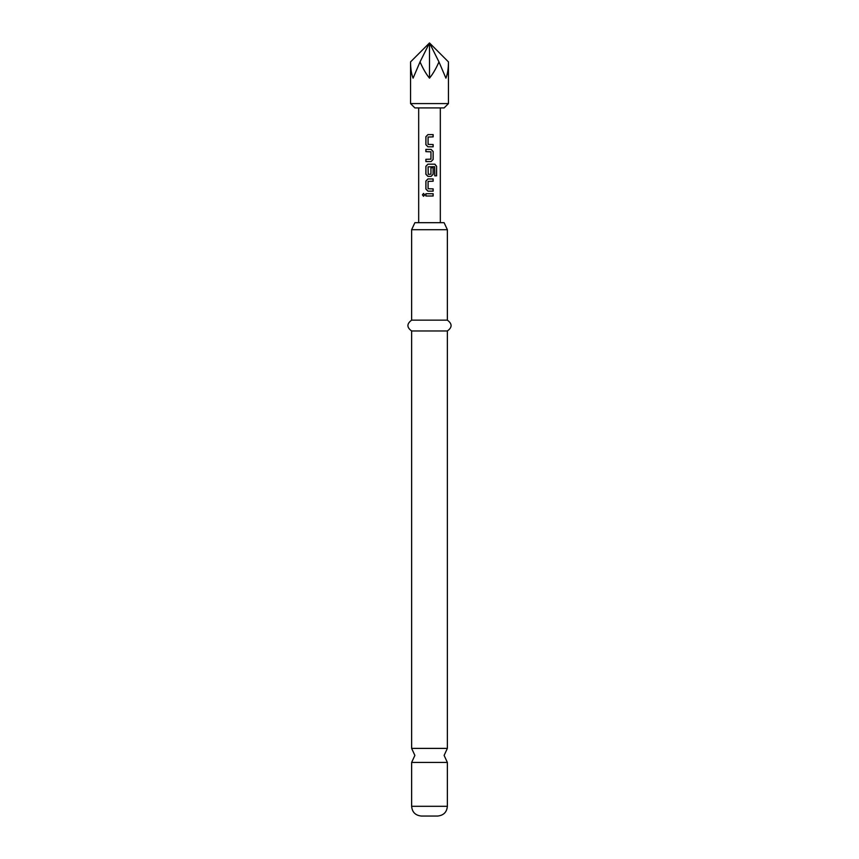 <?xml version="1.0" encoding="UTF-8"?>
<svg xmlns="http://www.w3.org/2000/svg" width="859" height="859" viewBox="0 0 859 859"><rect width="100%" height="100%" fill="white"/><g stroke="black" fill="none" stroke-linecap="round" stroke-linejoin="round"><path stroke-width="1.29" d="M423.584 193.458L422.542 194.864L423.584 196.271M424.743 194.864L423.519 193.458L422.403 194.864L423.519 196.271L424.743 194.864M447.367 748.393L411.633 748.393L414.886 755.415L411.633 762.427L447.367 762.427L444.114 755.415L447.367 748.393L447.367 330.973C452.328 327.429 452.328 323.811 447.367 320.139L447.367 229.707L444.114 222.685L414.886 222.685L411.633 229.707L447.367 229.707M427.965 134.605L425.946 136.731L425.946 144.688L427.965 146.814L433.151 146.814L433.151 144.537L428.083 144.387L428.083 137.032L433.151 136.882L433.151 134.605L427.932 134.605L425.871 136.731L425.871 144.688L427.932 146.814M433.086 146.814L433.086 144.537M425.946 159.312L425.946 161.589M425.946 149.391L425.946 151.656M427.965 164.166L425.946 166.292L425.946 174.248L427.965 176.374L431.1 176.374L433.151 174.248L433.151 167.73L430.95 167.73L430.95 174.194L428.233 174.345L428.083 166.839L434.611 166.689L434.74 175.837L436.597 175.837L436.597 166.292L434.879 164.166L427.932 164.166L425.871 166.292L425.871 174.248L427.932 176.374M431.068 176.374L433.086 174.248L433.086 167.73M427.965 178.951L425.946 181.066L425.946 189.023L427.965 191.149L433.151 191.149L433.151 188.873L428.083 188.722L428.083 181.367L433.151 181.217L433.151 178.951L427.932 178.951L425.871 181.066L425.871 189.023L427.932 191.149M433.086 191.149L433.086 188.873M425.946 193.726L425.946 196.002M447.367 806.3L411.633 806.3C412.159 812.174 415.402 815.416 421.382 816.05L437.618 816.05C443.598 815.416 446.841 812.174 447.367 806.3L447.367 762.427M411.633 748.393L411.633 330.973L447.367 330.973M411.633 330.973C406.672 327.429 406.672 323.811 411.633 320.139L447.367 320.139M448.452 103.585L444.114 107.912L414.886 107.912L410.548 103.585L448.452 103.585L448.452 61.902C448.43 68.591 447.582 74.014 445.907 78.158L438.97 61.902C436.039 68.591 432.882 74.014 429.5 78.158C426.118 74.014 422.961 68.591 420.03 61.902L413.093 78.158C411.418 74.014 410.57 68.591 410.548 61.902L429.5 42.95L420.03 61.902M429.5 149.391L431.1 149.391L433.151 151.506L433.151 159.463L431.1 161.589L425.871 161.589L425.871 159.312L430.95 159.162L430.95 151.807L425.871 151.656L425.871 149.391L429.5 149.391M429.5 193.726L433.151 193.726L433.151 196.002L425.871 196.002L425.871 193.726L429.5 193.726M438.97 61.902L429.5 42.95L429.5 78.158M448.452 61.902L429.5 42.95M433.086 196.002L433.086 193.726M433.086 181.217L433.086 178.951M436.458 175.837L436.597 166.292M436.458 166.292L434.772 164.166M431.068 161.589L433.151 159.463M433.086 159.463L433.151 151.506M433.086 151.506L431.068 149.391M433.086 136.882L433.086 134.605M440.323 222.685L440.323 107.912M418.677 222.685L418.677 107.912M410.548 103.585L410.548 61.902M411.633 320.139L411.633 229.707M411.633 806.3L411.633 762.427"/></g></svg>
